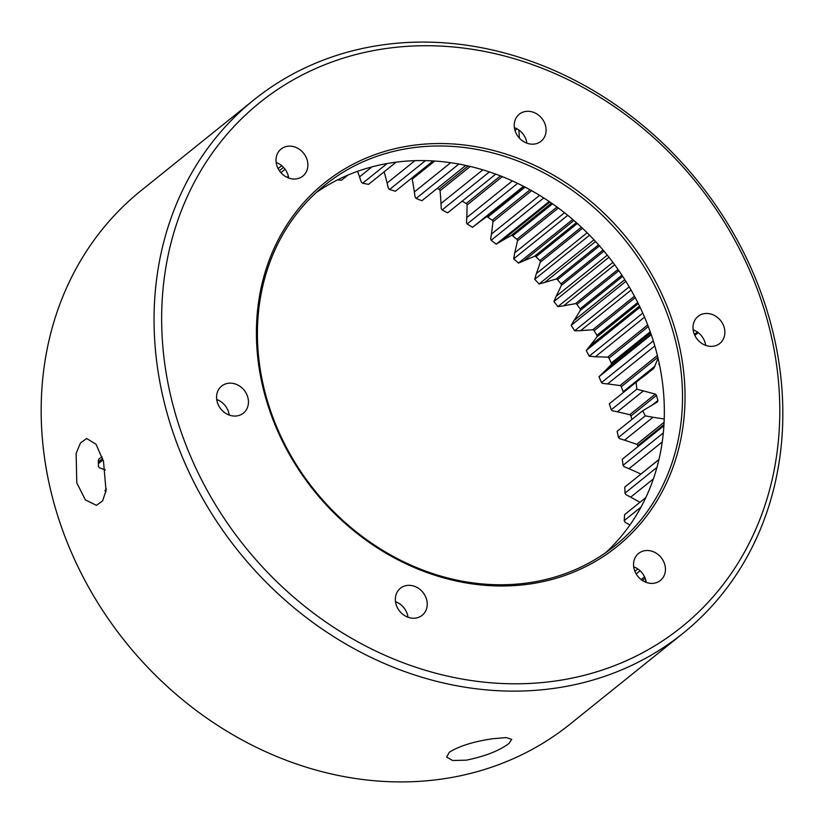 <?xml version="1.0" encoding="UTF-8"?>
<svg xmlns="http://www.w3.org/2000/svg" width="824" height="824" viewBox="0 0 824 824"><rect width="100%" height="100%" fill="white"/><g stroke="black" fill="none" stroke-linecap="round" stroke-linejoin="round"><path stroke-width="1.24" d="M466.178 760.192L452.582 760.48L446.618 757.071L449.317 752.24C459.339 745.988 473.852 741.476 492.865 738.716L506.245 737.593L511.756 739.375L508.872 743.536C499.148 750.829 484.914 756.381 466.178 760.192M105.369 469.968L99.344 467.785L98.406 466.333L98.396 460.256L99.333 458.525L102.125 456.867M103.494 461.389L96.027 444.218L86.644 438.533L80.495 442.952L76.117 453.396L76.807 482.864L85.366 499.88L96.408 505.318L102.619 500.91L106.028 490.61L103.494 461.389M664.237 418.994L652.989 417.263L624.51 440.171L619.576 438.636L618.464 437.441A295.054 254.235 -128.8 0 0 617.104 431.364L642.689 410.785L657.49 401.916L657.923 400.495A33.753 15.275 81.7 0 1 657.181 397.971A33.753 15.275 81.7 0 1 656.532 395.366L655.368 394.099L636.828 389.196L636.138 382.212L653.813 368.349L658.067 358.286M659.571 365.125L658.757 364.012L659.262 363.611M608.988 257.263L553.934 301.543A295.054 254.235 -128.8 0 1 557.879 306.621L563.616 305.848A373.396 321.731 -128.8 0 1 575.409 303.696A1.545 1.329 -128.8 0 1 576.924 304.396L580.075 308.846A1.545 1.329 -128.8 0 1 580.22 310.473A373.396 321.731 -128.8 0 1 574.019 320.526L571.166 325.367A295.054 254.235 -128.8 0 1 574.647 330.764L629.217 286.865M589.551 235.18L534.725 279.274A295.054 254.235 -128.8 0 1 539.081 283.992L544.561 282.529A373.396 321.731 -128.8 0 1 555.912 279.13A1.545 1.329 -128.8 0 1 557.467 279.686L561 283.847A1.545 1.329 -128.8 0 1 561.288 285.485A373.396 321.731 -128.8 0 1 556.19 296.269L553.934 301.543M567.767 215.322L513.723 258.798A295.054 254.235 -128.8 0 1 518.451 263.103L523.601 260.971A373.396 321.731 -128.8 0 1 534.405 256.367A1.545 1.329 -128.8 0 1 535.981 256.758L539.844 260.6A1.545 1.329 -128.8 0 1 540.297 262.217A373.396 321.731 -128.8 0 1 536.342 273.63L534.725 279.274M543.758 197.956L491.125 240.299A295.054 254.235 -128.8 0 1 496.182 244.162L500.951 241.381A373.396 321.731 -128.8 0 1 511.096 235.613A1.545 1.329 -128.8 0 1 512.672 235.839L516.844 239.321A1.545 1.329 -128.8 0 1 517.441 240.907A373.396 321.731 -128.8 0 1 514.681 252.844L513.723 258.798M517.637 183.371L467.167 223.974A295.054 254.235 -128.8 0 1 472.502 227.342L476.828 223.963A373.396 321.731 -128.8 0 1 486.212 217.073A1.545 1.329 -128.8 0 1 487.787 217.145L492.216 220.224A1.545 1.329 -128.8 0 1 492.958 221.769A373.396 321.731 -128.8 0 1 491.413 234.098L490.651 239.032L491.125 240.299M253.895 99.879L141.017 190.663A342.31 294.941 51.2 0 0 82.142 575.142A342.31 294.941 51.2 0 0 442.91 778.896A342.31 294.941 51.2 0 0 570.105 724.121L682.983 633.337A342.31 294.941 -128.8 0 1 555.788 688.112A342.31 294.941 -128.8 0 1 195.02 484.347A342.31 294.941 -128.8 0 1 253.895 99.879A342.31 294.941 -128.8 0 1 381.09 45.104A342.31 294.941 -128.8 0 1 741.858 248.858A342.31 294.941 -128.8 0 1 682.983 633.337M556.602 680.83A336.522 289.955 51.2 0 0 767.638 321.329A336.522 289.955 51.2 0 0 384.849 48.698A336.522 289.955 51.2 0 0 173.812 408.199A336.522 289.955 51.2 0 0 556.602 680.83M316.097 192.662A231.42 199.398 -128.8 0 1 392.76 162.627A231.42 199.398 -128.8 0 1 633.512 294.436A231.42 199.398 -128.8 0 1 605.681 552.688M530.275 583.928A233.347 201.056 -128.8 0 1 264.844 394.881A233.347 201.056 -128.8 0 1 411.176 145.601A233.347 201.056 -128.8 0 1 676.607 334.647A233.347 201.056 -128.8 0 1 530.275 583.928M410.908 148.021A231.42 199.398 51.2 0 0 324.924 185.05A231.42 199.398 51.2 0 0 285.114 444.981A231.42 199.398 51.2 0 0 529.018 582.733A231.42 199.398 51.2 0 0 615.003 545.704A231.42 199.398 51.2 0 0 654.812 285.774A231.42 199.398 51.2 0 0 410.908 148.021M645.068 550.648A17.356 14.956 51.2 0 0 638.621 553.419A17.356 14.956 51.2 0 0 635.634 572.917A17.356 14.956 51.2 0 0 653.926 583.248A17.356 14.956 51.2 0 0 660.374 580.477A17.356 14.956 51.2 0 0 663.361 560.979A17.356 14.956 51.2 0 0 645.068 550.648M406.86 585.493A17.356 14.956 51.2 0 0 400.402 588.264A17.356 14.956 51.2 0 0 397.426 607.762A17.356 14.956 51.2 0 0 415.718 618.093A17.356 14.956 51.2 0 0 422.166 615.322A17.356 14.956 51.2 0 0 425.153 595.824A17.356 14.956 51.2 0 0 406.86 585.493M228.083 383.304A17.356 14.956 51.2 0 0 221.635 386.085A17.356 14.956 51.2 0 0 218.648 405.583A17.356 14.956 51.2 0 0 236.941 415.914A17.356 14.956 51.2 0 0 243.389 413.133A17.356 14.956 51.2 0 0 246.376 393.635A17.356 14.956 51.2 0 0 228.083 383.304M287.524 146.281A17.356 14.956 51.2 0 0 281.077 149.051A17.356 14.956 51.2 0 0 278.09 168.549A17.356 14.956 51.2 0 0 296.382 178.88A17.356 14.956 51.2 0 0 302.83 176.099A17.356 14.956 51.2 0 0 305.817 156.612A17.356 14.956 51.2 0 0 287.524 146.281M525.743 111.436A17.356 14.956 51.2 0 0 519.285 114.206A17.356 14.956 51.2 0 0 516.308 133.704A17.356 14.956 51.2 0 0 534.601 144.035A17.356 14.956 51.2 0 0 541.049 141.254A17.356 14.956 51.2 0 0 544.025 121.767A17.356 14.956 51.2 0 0 525.743 111.436M704.51 313.614A17.356 14.956 51.2 0 0 698.062 316.395A17.356 14.956 51.2 0 0 695.075 335.893A17.356 14.956 51.2 0 0 713.368 346.224A17.356 14.956 51.2 0 0 719.816 343.443A17.356 14.956 51.2 0 0 722.803 323.945A17.356 14.956 51.2 0 0 704.51 313.614M281.715 165.675L278.11 168.58M288.338 176.212L286.979 177.304M105.802 492.021L105.039 490.754L106.265 488.673M106.049 490.455L105.245 491.104M103.072 459.885L98.334 463.685M636.138 382.212L609.317 403.781A295.054 254.235 -128.8 0 1 611.243 409.775L636.828 389.196M642.689 410.785L645.285 415.863L618.464 437.441M643.4 390.875L617.361 411.815L612.376 410.785L611.243 409.775M617.361 411.815A373.396 321.731 -128.8 0 1 629.721 414.74A1.545 1.329 -128.8 0 1 630.937 415.955L631.895 419.478M652.989 417.263L645.285 415.863M624.51 440.171A373.396 321.731 -128.8 0 1 636.705 444.321A1.545 1.329 -128.8 0 1 637.807 445.64L637.982 446.598M698.258 332.659A373.396 321.731 -128.8 0 1 697.681 333.112A373.396 321.731 -128.8 0 1 694.828 335.378L698.216 332.628M651.269 334.699L598.996 376.743A295.054 254.235 -128.8 0 1 601.458 382.594L602.601 383.407L607.587 383.933A373.396 321.731 -128.8 0 1 619.988 385.601A1.545 1.329 -128.8 0 1 621.296 386.703L623.16 391.74A1.545 1.329 -128.8 0 1 623.232 392.595M601.458 382.594L653.298 340.899M598.996 376.743L602.931 372.912A373.396 321.731 -128.8 0 0 611.14 364.641A1.545 1.329 -128.8 0 0 611.315 363.054L608.998 358.172A1.545 1.329 -128.8 0 0 607.607 357.194A373.396 321.731 -128.8 0 0 595.289 356.802L589.222 356.164L642.761 313.099M640.052 307.228L586.235 350.519A295.054 254.235 -128.8 0 1 589.222 356.164M586.235 350.519L589.654 346.152A373.396 321.731 -128.8 0 0 596.895 336.954A1.545 1.329 -128.8 0 0 596.906 335.337L594.156 330.64A1.545 1.329 -128.8 0 0 592.693 329.796A373.396 321.731 -128.8 0 0 580.58 330.682L574.647 330.764M625.88 281.355L571.166 325.367M557.879 306.621L612.901 262.372M539.081 283.992L594.001 239.825M518.451 263.103L572.721 219.452M496.182 244.162L549.186 201.53M472.502 227.342L523.518 186.306M467.167 223.974L466.508 222.655L466.765 217.598A373.396 321.731 -128.8 0 0 467.074 204.98A1.545 1.329 -128.8 0 0 466.199 203.507L462.13 201.18M489.404 171.907L442.086 209.976A295.054 254.235 -128.8 0 1 447.648 212.829L495.76 174.132M442.086 209.976L441.231 208.627L440.995 203.497A373.396 321.731 -128.8 0 0 440.078 190.735A1.545 1.329 -128.8 0 0 439.068 189.335L437.142 188.449M458.886 164.058L416.13 198.45A295.054 254.235 -128.8 0 1 421.857 200.747L465.766 165.428M416.13 198.45L415.09 197.101L414.359 191.94A373.396 321.731 -128.8 0 0 412.206 179.148A1.545 1.329 -128.8 0 0 411.65 178.169M425.462 160.629L389.556 189.51A295.054 254.235 -128.8 0 1 395.396 191.24L433.074 160.938M389.556 189.51L388.331 188.171L387.105 183.041A373.396 321.731 -128.8 0 0 384.159 171.804M387.136 163.533L362.622 183.247A295.054 254.235 -128.8 0 1 368.524 184.38L396.159 162.153M362.622 183.247L361.221 181.929L359.522 176.882A373.396 321.731 -128.8 0 0 357.565 171.34M337.552 179.879A295.054 254.235 -128.8 0 1 341.507 180.25L347.944 175.079M279.387 170.722L283.538 167.385M645.171 578.273L642.421 580.487M644.502 581.662L645.882 580.559M637.848 568.972L634.913 571.341M636.19 573.926L640.094 570.774M645.831 497.562L624.602 514.639A295.054 254.235 -128.8 0 1 624.211 520.603L641.051 507.048M629.927 525.001L625.159 522.323L624.211 520.603M658.932 459.607L624.788 487.077A295.054 254.235 -128.8 0 1 624.973 493.133L656.944 467.414M653.391 478.899L630.679 497.16L626.003 494.688L624.973 493.133M663.907 425.74L622.285 459.226A295.054 254.235 -128.8 0 1 623.057 465.323L663.33 432.93M662.239 441.952L628.97 468.712L624.139 466.703L623.057 465.323M630.679 497.16A373.396 321.731 -128.8 0 1 639.918 502.321M628.97 468.712A373.396 321.731 -128.8 0 1 640.866 474.047A1.545 1.329 -128.8 0 1 640.938 474.078M518.842 129.996A373.396 321.731 -128.8 0 1 519.429 138.164M646.222 582.393A17.356 14.956 51.2 0 0 633.707 566.84M408.004 617.238A17.356 14.956 51.2 0 0 395.499 601.685M229.237 415.049A17.356 14.956 51.2 0 0 216.722 399.496M288.678 178.025A17.356 14.956 51.2 0 0 276.164 162.472M526.886 143.18A17.356 14.956 51.2 0 0 514.382 127.627M705.663 345.369A17.356 14.956 51.2 0 0 693.149 329.806M618.865 270.653L576.924 304.396M599.501 245.871L557.467 279.686M577.325 223.5L535.981 256.758M552.502 203.806L512.672 235.839M525.104 187.13L487.787 217.145M285.083 169.25L280.881 172.638M106.162 489.59L104.947 490.568M102.65 458.494L98.344 461.955M655.368 394.099L629.721 414.74M656.532 395.366L630.937 415.955M657.923 400.495L651.362 405.769M664.103 422.269L636.705 444.321M663.979 424.587L637.807 445.64M653.813 368.349L644.193 376.084M697.403 332.021L694.405 334.431M657.84 357.317L621.296 386.703M655.039 366.103L623.16 391.74M658.963 459.493L640.866 474.047M634.336 567.087L633.811 567.509M644.543 576.821L641.134 579.56M371.964 166.87L359.522 176.882M414.915 160.68L387.105 183.041M450.687 162.719L414.359 191.94M434.722 161.041L412.206 179.148M482.854 169.837L440.995 203.497M517.019 128.843L514.99 130.47M470.257 166.448L440.078 190.735M515.319 127.998L514.537 128.626M468.125 165.954L439.068 189.335M512.374 180.919L466.765 217.598M502.321 176.635L467.074 204.98M500.508 175.914L466.199 203.507M539.586 195.35L491.413 234.098M531.614 190.663L492.958 221.769M523.601 186.348L476.828 223.963M524.095 186.605L486.212 217.073M530.048 189.788L492.216 220.224M564.533 212.736L514.681 252.844M558.342 208.008L517.441 240.907M549.896 202.014L500.951 241.381M551.503 203.106L511.096 235.613M557.003 207.02L516.844 239.321M587.151 232.759L536.342 273.63M582.506 228.258L540.297 262.217M573.926 220.492L523.601 260.971M576.347 222.624L534.405 256.367M581.373 227.197L539.844 260.6M607.298 255.152L556.19 296.269M604.002 251.124L561.288 285.485M595.567 241.504L544.561 282.529M598.564 244.821L555.912 279.13M603.065 250.012L561 283.847M624.819 279.655L574.019 320.526M622.676 276.328L580.22 310.473M614.673 264.772L563.616 305.848M618.01 269.427L575.409 303.696M621.924 275.185L580.075 308.846M639.496 306.065L589.654 346.152M638.301 303.644L596.895 336.954M631.081 290.069L580.58 330.682M634.47 296.197L592.693 329.796M635.222 297.608L594.156 330.64M637.735 302.501L596.906 335.337M651.094 334.183L602.931 372.912M650.63 332.875L611.14 364.641M644.543 317.178L595.289 356.802M647.705 324.934L607.607 357.194M648.323 326.541L608.998 358.172M650.239 331.753L611.315 363.054M654.822 345.946L607.587 383.933M657.398 355.505L619.988 385.601"/></g></svg>
